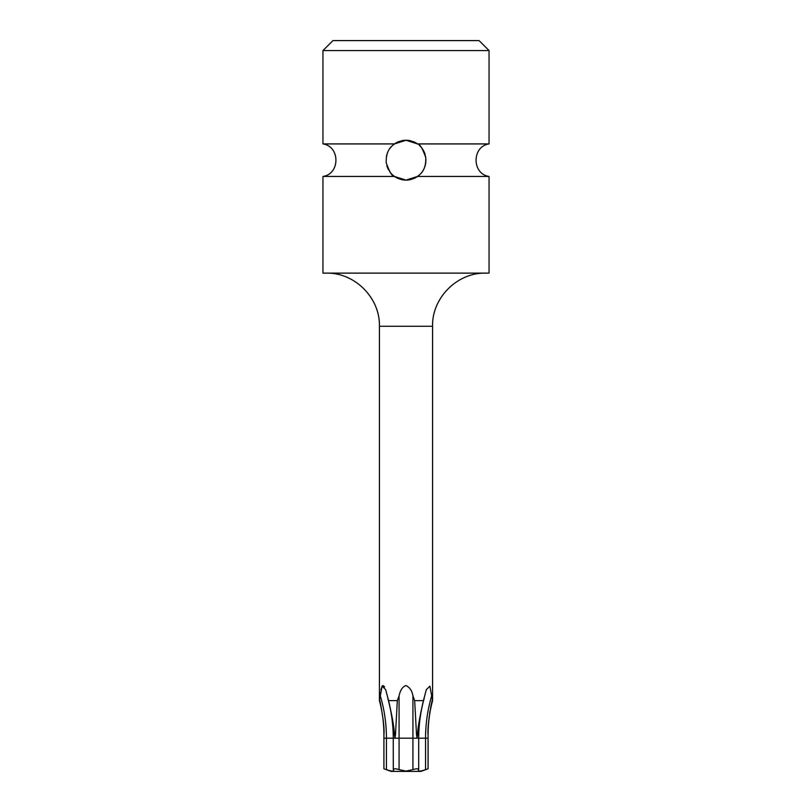 <?xml version="1.0" encoding="UTF-8"?>
<svg xmlns="http://www.w3.org/2000/svg" width="812" height="812" viewBox="0 0 812 812"><rect width="100%" height="100%" fill="white"/><g stroke="black" fill="none" stroke-linecap="round" stroke-linejoin="round"><path stroke-width="1.22" d="M322.953 50.567L332.92 40.6L479.08 40.6L489.047 50.567L322.953 50.567L322.953 143.917L394.49 143.917L406 140.253L417.51 143.917C419.743 143.714 422.504 148.291 425.772 157.67C426.229 171.728 418.941 174.895 417.51 176.458L406 180.112L394.49 176.458L322.953 176.458L322.953 273.126L489.047 273.126L489.047 176.458L417.51 176.458M489.047 50.567L489.047 143.917L417.51 143.917M418.018 144.282A19.935 19.935 0 0 0 413.927 141.897L409.979 140.659A19.935 19.935 0 0 0 402.021 140.659L398.073 141.897A19.935 19.935 0 0 0 393.901 144.343M392.074 174.448A19.935 19.935 0 0 0 392.693 175.016L393.982 176.082A19.935 19.935 0 0 0 398.083 178.478L402.021 179.716A19.935 19.935 0 0 0 409.979 179.716L413.917 178.478A19.935 19.935 0 0 0 418.089 176.031M394.49 176.458C392.287 176.651 389.537 172.114 386.248 162.836C385.68 148.769 393.049 145.46 394.49 143.917M391.303 173.646A19.935 19.935 0 0 0 391.983 174.357L392.054 174.428M392.399 145.622A19.935 19.935 0 0 0 391.729 146.272M391.567 146.434A19.935 19.935 0 0 0 390.846 147.246M390.704 147.398A19.935 19.935 0 0 0 389.79 148.596M387.852 151.945A19.935 19.935 0 0 0 386.999 154.158M386.674 155.295A19.935 19.935 0 0 0 386.36 156.787M386.847 165.689A19.935 19.935 0 0 0 387.618 167.891M387.689 168.064A19.935 19.935 0 0 0 388.633 169.962M389.567 171.464A19.935 19.935 0 0 0 390.44 172.641M390.542 172.763A19.935 19.935 0 0 0 391.242 173.585M418.992 175.301L419.591 174.763A19.935 19.935 0 0 0 420.23 174.144M420.403 173.961A19.935 19.935 0 0 0 421.134 173.159L421.174 173.108M424.879 166.561L425.052 166.034M425.559 163.994L425.813 162.329M425.914 161.05L425.924 159.619M425.782 157.751L425.518 156.137M423.488 150.616L422.656 149.246M421.611 147.794L421.58 147.754A19.935 19.935 0 0 1 422.463 148.951M421.266 173.007A19.935 19.935 0 0 0 422.179 171.829M422.626 171.17A19.935 19.935 0 0 0 423.143 170.347M424.108 168.52A19.935 19.935 0 0 0 424.96 166.318M425.295 165.171A19.935 19.935 0 0 0 425.62 163.709M425.194 154.798A19.935 19.935 0 0 0 424.483 152.717M424.341 152.392A19.935 19.935 0 0 0 423.407 150.474M421.499 147.662A19.935 19.935 0 0 0 420.778 146.81M420.707 146.728A19.935 19.935 0 0 0 420.037 146.028M419.956 145.957A19.935 19.935 0 0 0 419.327 145.358M485.728 273.126C457.318 272.396 431.842 297.872 432.573 326.272L379.427 326.272L379.427 700.634L382.107 686.181L385.649 689.571L388.593 700.634L397.322 700.634L399.068 695.935C400.306 690.068 402.61 686.617 406 685.561C409.806 687.409 412.12 690.86 412.932 695.925L414.678 700.634L423.407 700.634L426.351 689.571L429.893 686.181L432.573 700.634C429.589 711.85 428.097 723.259 428.086 734.86L428.086 738.179L418.759 738.179M416.526 734.86L417.043 738.199L417.551 734.86L416.526 734.86L414.678 700.624M384.553 687.023L383.924 686.12M383.305 685.632L382.726 685.612M382.158 686.099L381.67 687.084M381.285 688.353L380.909 690.23M380.666 692.088L380.513 693.539M431.679 695.925A129.991 112.574 90 0 0 425.569 738.179L425.569 769.603C428.868 768.528 428.868 768.528 425.569 769.603C428.868 768.528 428.868 768.528 425.569 769.603C419.895 771.583 417.581 771.583 418.627 769.603L418.728 769.329M418.302 770.344L418.627 769.603C418.383 768.528 416.485 768.528 412.932 769.603L413.003 769.573M417.551 734.86C417.612 729.064 419.56 717.656 423.407 700.634M388.593 700.634C392.409 717.453 394.358 728.861 394.449 734.86L394.957 738.199L395.474 734.86L397.322 700.634M403.574 770.933L406 771.106L399.068 769.603C395.495 768.528 393.597 768.528 393.373 769.603C394.358 771.583 392.044 771.583 386.431 769.603L386.431 738.179L383.914 738.179L383.914 734.86C384.553 729.064 383.213 717.656 379.904 700.634M383.914 737.083L383.914 768.791L391.09 771.4L420.91 771.4L428.086 768.791L428.086 738.118M394.774 737.083L394.612 735.976M428.086 737.083L428.086 735.976M393.272 769.329L393.698 770.344M386.431 769.603C383.132 768.528 383.132 768.528 386.431 769.603C383.132 768.528 383.132 768.528 386.431 769.603M386.512 769.634L388.938 770.415M390.978 770.943L391.607 771.055M392.369 771.106L393.323 770.943M417.023 738.179L412.932 738.179L412.932 769.603L406 771.106M419.611 771.106L420.352 771.055M432.096 700.634C428.797 717.453 427.467 728.861 428.086 734.86L428.086 734.86M394.206 732.972L394.124 732.262M393.12 723.411L392.937 722.071M392.703 720.366L392.592 719.655M429.061 717.747L429.172 716.844M429.568 713.91L430.055 710.733M430.583 707.739L431.273 704.278M412.932 769.603L412.932 695.925M412.932 738.179L399.068 738.179L399.068 695.925M417.043 738.199L418.677 738.179M395.474 734.86L394.449 734.86M379.427 700.634C382.411 711.85 383.903 723.259 383.914 734.86L383.914 738.179M394.957 738.199L393.373 738.179M399.068 769.603L399.068 738.179L394.977 738.179M426.868 738.179L427.772 738.179M393.241 738.179L386.431 738.179A129.991 112.574 90 0 0 380.32 695.925M322.953 176.458C340.248 173.961 340.248 146.414 322.953 143.917M489.047 176.458C471.752 173.961 471.752 146.414 489.047 143.917M432.573 326.272L432.573 700.634M379.427 326.272C380.158 297.872 354.682 272.396 326.272 273.126M418.718 769.279L418.718 738.189C418.769 724.598 420.575 711.353 424.179 698.432M387.821 698.432C391.425 711.353 393.231 724.598 393.241 738.189L393.282 769.279"/></g></svg>
